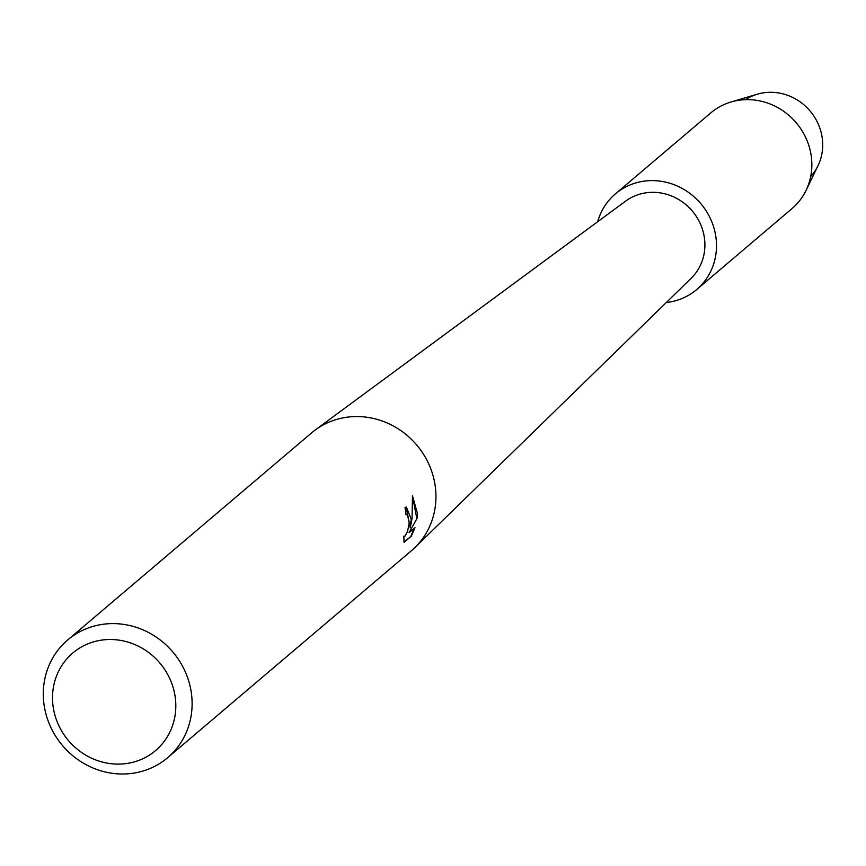 <?xml version="1.0" encoding="UTF-8"?>
<svg xmlns="http://www.w3.org/2000/svg" width="866" height="866" viewBox="0 0 866 866"><rect width="100%" height="100%" fill="white"/><g stroke="black" fill="none" stroke-linecap="round" stroke-linejoin="round"><path stroke-width="1.3" d="M745.474 99.666A50.748 47.533 49.7 0 1 796.655 99.601A50.748 47.533 49.7 0 1 822.7 145.856A50.748 47.533 49.7 0 1 810.706 176.491M67.721 639.942L311.554 432.913A77.215 72.333 49.7 0 1 315.192 430.023A77.215 72.333 49.7 0 1 394.506 426.635A77.215 72.333 49.7 0 1 435.934 498.069A77.215 72.333 49.7 0 1 414.944 547.507A77.215 72.333 49.7 0 1 411.512 550.635L167.679 757.663A77.215 72.333 49.7 0 1 86.892 765.111A77.215 72.333 49.7 0 1 43.3 692.508A77.215 72.333 49.7 0 1 67.721 639.942A77.215 72.333 49.7 0 1 148.508 632.494A77.215 72.333 49.7 0 1 192.1 705.108A77.215 72.333 49.7 0 1 167.679 757.663M315.192 430.023L625.566 201.161A50.748 47.533 49.7 0 1 677.677 198.931A50.748 47.533 49.7 0 1 704.902 245.868A50.748 47.533 49.7 0 1 691.111 278.354L414.944 547.507M409.055 532.698L417.174 518.16L409.055 532.698L414.987 527.665L411.361 536.119L404.043 542.332L403.827 536.227L404.942 536.227L407.583 531.334L409.217 523.021L407.453 514.75L406.013 514.75A77.215 72.333 -130.3 0 0 405.007 507.563L406.36 507.075L411.198 519.07L410.257 527.87L412.075 518.333L412.465 495.753L417.509 513.711L417.163 518.16M175.809 707.024A63.976 59.927 49.7 0 1 112.97 763.899A63.976 59.927 49.7 0 1 52.523 696.589A63.976 59.927 49.7 0 1 115.362 639.714A63.976 59.927 49.7 0 1 175.809 707.024M405.981 514.469L406.587 514.458M403.978 541.975L411.361 536.119M406.154 507.065L410.257 527.87M410.917 536.076L414.359 528.195M416.741 518.128L412.53 496.315M597.702 221.696A62.763 58.791 49.7 0 1 615.39 193.887L710.748 112.926A62.763 58.791 49.7 0 1 730.98 102.004L757.328 94.21A50.748 47.533 49.7 0 1 822.7 145.856A50.748 47.533 49.7 0 1 818.013 165.687L806.051 190.412A62.763 58.791 49.7 0 1 791.989 208.619L696.643 289.58A62.763 58.791 49.7 0 1 666.322 302.515M730.98 102.004A62.763 58.791 49.7 0 1 811.843 165.893A62.763 58.791 49.7 0 1 806.051 190.412M615.39 193.887A62.763 58.791 49.7 0 1 681.055 187.835A62.763 58.791 49.7 0 1 716.496 246.853A62.763 58.791 49.7 0 1 696.643 289.58"/></g></svg>
